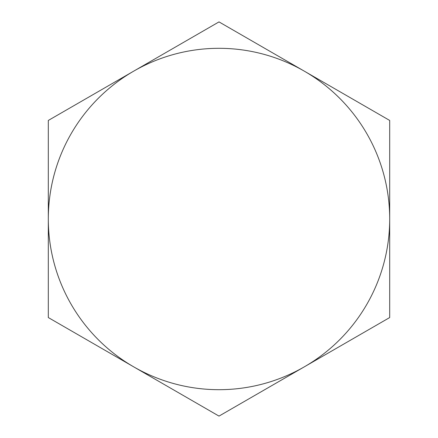 <?xml version="1.0" encoding="UTF-8"?>
<svg xmlns="http://www.w3.org/2000/svg" width="438" height="438" viewBox="0 0 438 438"><rect width="100%" height="100%" fill="white"/><g stroke="black" fill="none" stroke-linecap="round" stroke-linejoin="round"><path stroke-width="0.66" d="M48.306 219L48.306 317.55L133.656 366.825A170.694 170.694 0 0 1 133.656 71.175L48.306 120.45L48.306 219L48.306 120.45L133.656 71.175A170.694 170.694 0 0 1 304.344 71.175L219 21.9L133.656 71.175L219 21.9L304.344 71.175A170.694 170.694 0 0 1 304.344 366.825A170.694 170.694 0 0 1 133.656 366.825L219 416.1L389.694 317.55L389.694 120.45L304.344 71.175L389.694 120.45L389.694 317.55L219 416.1L48.306 317.55L48.306 219A170.694 170.694 0 0 0 304.344 366.825A170.694 170.694 0 0 0 304.344 71.175A170.694 170.694 0 0 0 48.306 219"/></g></svg>
